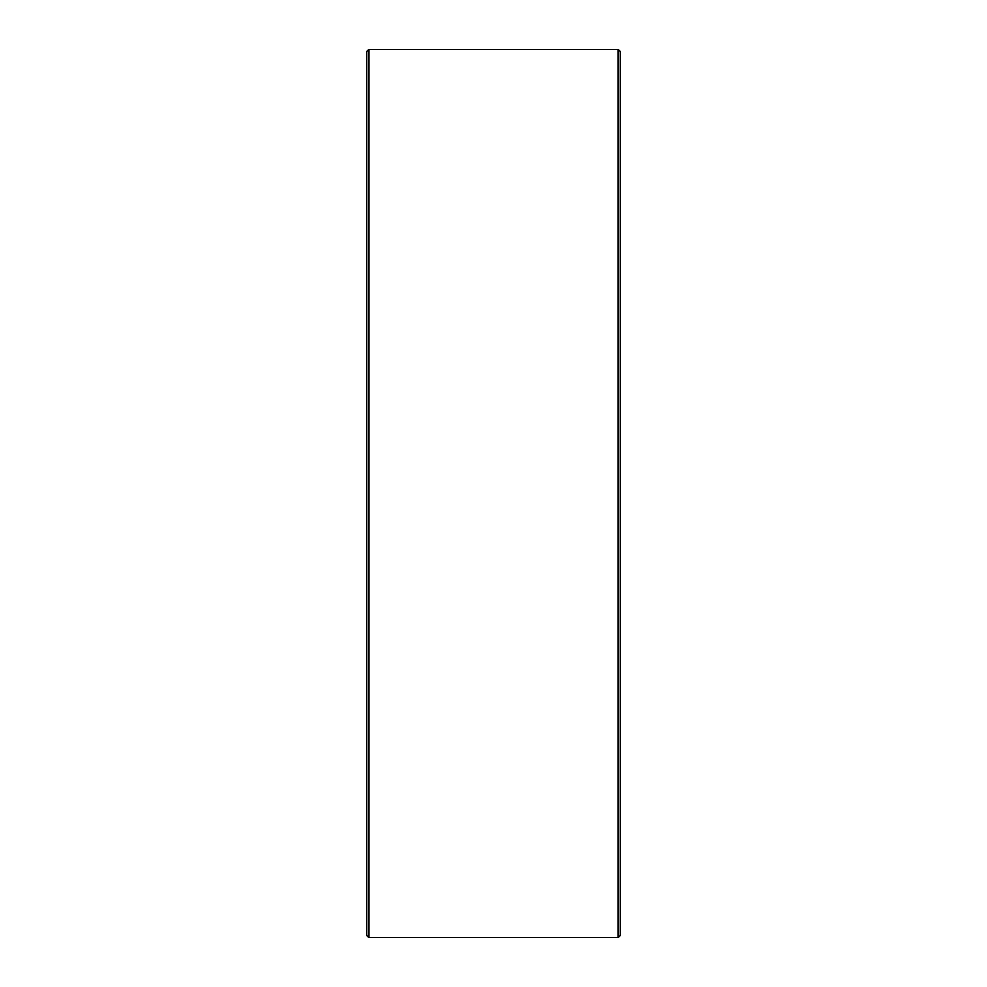 <?xml version="1.0" encoding="UTF-8"?>
<svg xmlns="http://www.w3.org/2000/svg" width="987" height="987" viewBox="0 0 987 987"><rect width="100%" height="100%" fill="white"/><g stroke="black" fill="none" stroke-linecap="round" stroke-linejoin="round"><path stroke-width="1.48" d="M366.596 935.54L366.596 51.46L368.719 49.35L368.719 937.65L366.596 935.54M618.281 49.35L620.404 51.46L620.404 935.54L618.281 937.65L618.281 49.35L368.719 49.35M618.281 937.65L368.719 937.65"/></g></svg>
